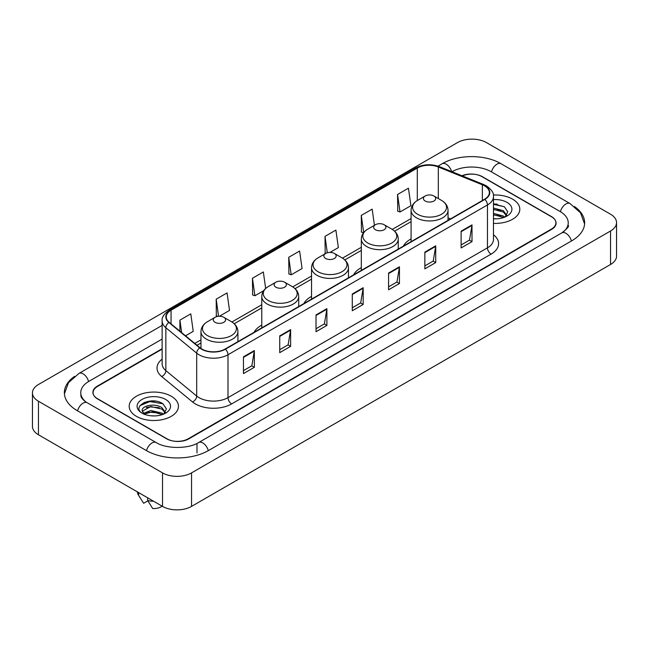 <?xml version="1.0" encoding="UTF-8"?>
<svg xmlns="http://www.w3.org/2000/svg" width="649" height="649" viewBox="0 0 649 649"><rect width="100%" height="100%" fill="white"/><g stroke="black" fill="none" stroke-linecap="round" stroke-linejoin="round"><path stroke-width="0.97" d="M261.774 325.125A27.193 15.698 0 0 0 254.116 332.296M311.544 296.39A27.193 15.698 0 0 0 303.894 303.554M361.315 267.656A27.193 15.698 0 0 0 353.664 274.819M411.085 238.921A27.193 15.698 0 0 0 403.435 246.085M162.136 349.121L97.593 386.39A15.389 8.883 0 0 0 93.083 392.669A15.389 8.883 0 0 0 97.593 398.957L166.517 438.748A15.389 8.883 0 0 0 188.283 438.748L551.407 229.097A15.389 8.883 0 0 0 555.917 222.818A15.389 8.883 0 0 0 551.407 216.531L482.483 176.739A15.389 8.883 0 0 0 462.364 175.911M563.113 232.082A27.704 15.998 0 0 0 568.232 222.818A27.704 15.998 0 0 0 560.111 211.509L491.188 171.717A27.704 15.998 0 0 0 452.012 171.717L451.996 171.725M162.136 339.07L88.889 381.361A27.704 15.998 0 0 0 80.768 392.669A27.704 15.998 0 0 0 85.887 401.934M162.526 472.886A20.525 11.844 0 0 0 191.544 472.886L610.539 230.987A20.525 11.844 0 0 0 616.55 222.607A20.525 11.844 0 0 0 610.539 214.227L486.474 142.602A20.525 11.844 0 0 0 457.456 142.602L38.461 384.508A20.525 11.844 0 0 0 32.45 392.88A20.525 11.844 0 0 0 38.461 401.26L162.526 472.886L162.526 506.398A20.525 11.844 0 0 0 191.544 506.398L610.539 264.492A20.525 11.844 0 0 0 616.55 256.12L616.55 222.607M32.45 392.88L32.45 426.393A20.525 11.844 0 0 0 38.461 434.773L162.526 506.398M74.554 376.379A44.124 25.473 0 0 0 64.356 392.669A44.124 25.473 0 0 0 77.28 410.687L146.203 450.479A44.124 25.473 0 0 0 208.597 450.479L571.72 240.828A44.124 25.473 0 0 0 584.644 222.818A44.124 25.473 0 0 0 574.446 206.528M155.874 401.204A20.525 11.844 0 0 0 143.859 402.631M497.231 204.119A20.525 11.844 0 0 0 493.467 204.102M512.596 199.154A24.621 14.221 0 0 0 493.345 195.025A24.621 14.221 0 0 1 512.596 199.154A24.621 14.221 0 0 1 519.808 209.205A24.621 14.221 0 0 0 512.596 199.154M171.231 396.231A24.621 14.221 0 0 0 144.394 393.148A24.621 14.221 0 0 0 129.192 406.282A24.621 14.221 0 0 0 136.404 416.342A24.621 14.221 0 0 0 163.24 419.424A24.621 14.221 0 0 0 178.443 406.282A24.621 14.221 0 0 0 171.231 396.231A24.621 14.221 0 0 0 144.394 393.148A24.621 14.221 0 0 0 129.192 406.282A24.621 14.221 0 0 0 136.404 416.342A24.621 14.221 0 0 0 163.24 419.424A24.621 14.221 0 0 0 178.443 406.282A24.621 14.221 0 0 0 171.231 396.231M484.552 185.849A16.42 9.475 180 0 1 489.362 192.55A16.42 9.475 180 0 1 484.552 199.251L225.106 349.048A16.42 9.475 180 0 1 200.046 347.783L169.211 322.358A16.42 9.475 180 0 1 166.241 316.915A16.42 9.475 180 0 1 171.052 310.214L417.299 168.05A16.42 9.475 180 0 1 438.318 166.988L482.361 184.787A16.42 9.475 180 0 1 484.552 185.849M484.844 185.679A16.825 9.719 0 0 0 482.596 184.592L438.554 166.793A16.825 9.719 0 0 0 417.007 167.88L170.76 310.052A16.825 9.719 0 0 0 168.878 322.488L199.714 347.913A16.825 9.719 0 0 0 225.39 349.211L484.844 199.421A16.825 9.719 0 0 0 484.844 185.679M243.456 356.836L243.456 373.589L254.343 367.31L254.343 350.557L243.456 356.836M243.456 370.62L251.844 365.776L254.294 351.109A4.105 2.369 -120 0 0 254.343 350.557M251.763 365.825L254.343 367.31M279.735 335.89L279.735 352.65L290.614 346.363L290.614 329.611L279.735 335.89M279.735 349.673L288.115 344.838L290.574 330.163A4.105 2.369 -120 0 0 290.614 329.611M288.042 344.879L290.614 346.363M316.014 314.952L316.014 331.704L326.893 325.425L326.893 308.664L316.014 314.952M316.014 328.735L324.395 323.892L326.853 309.224A4.105 2.369 -120 0 0 326.893 308.664M324.322 323.932L326.893 325.425M461.115 231.174L461.115 247.926L472.001 241.647L472.001 224.887L461.115 231.174M461.115 244.957L469.503 240.114L471.953 225.446A4.105 2.369 -120 0 0 472.001 224.887M469.422 240.162L472.001 241.647M424.844 252.12L424.844 268.873L435.722 262.585L435.722 245.833L424.844 252.12M424.844 265.903L433.224 261.06L435.682 246.393A4.105 2.369 -120 0 0 435.722 245.833M433.151 261.101L435.722 262.585M388.564 273.059L388.564 289.819L399.443 283.532L399.443 266.78L388.564 273.059M388.564 286.842L396.945 282.007L399.403 267.331A4.105 2.369 -120 0 0 399.443 266.78M396.872 282.047L399.443 283.532M352.285 294.005L352.285 310.757L363.172 304.478L363.172 287.726L352.285 294.005M352.285 307.788L360.674 302.945L363.124 288.278A4.105 2.369 -120 0 0 363.172 287.726M360.593 302.994L363.172 304.478M493.467 223.386A24.621 14.221 0 0 0 519.808 209.205A24.621 14.221 0 0 1 493.467 223.386M162.136 348.708L97.407 386.074A15.389 8.883 0 0 0 92.904 392.361A15.389 8.883 0 0 0 97.407 398.64L167.061 438.854A15.389 8.883 0 0 0 188.827 438.854L551.593 229.413A15.389 8.883 0 0 0 556.096 223.134A15.389 8.883 0 0 0 551.593 216.847L481.939 176.633A15.389 8.883 0 0 0 461.958 175.749M219.419 316.25L229.519 310.425L227.061 292.918L216.182 299.197L216.352 315.852M185.533 335.817L193.24 331.363L190.782 313.856L179.903 320.144L179.903 331.168M329.992 252.412L338.348 247.594L335.89 230.087L325.011 236.366L325.181 253.021M374.432 225.3L372.169 209.14L361.282 215.419L361.461 232.074M397.561 194.481L400.019 211.988L410.898 205.701L408.44 188.194L397.561 194.481L397.74 211.136M265.652 288.464L263.34 271.972L252.453 278.259L252.631 294.906M288.732 257.312L291.19 274.819L302.069 268.532L299.611 251.025L288.732 257.312L288.91 273.967M291.19 274.819L288.732 273.902M325.944 253.305L325.011 252.956M325.011 236.366L327.307 252.777M363.481 232.829L361.282 232.009M361.282 215.419L363.691 232.561M400.019 211.988L397.561 211.071M252.453 278.259L254.911 295.766L263.632 290.728M254.911 295.766L252.453 294.841M217.78 316.387L216.182 315.787M216.182 299.197L218.575 316.29M179.903 320.144L181.655 332.613M493.467 218.672L496.29 218.843M493.467 213.359L503.381 216.044L504.735 217.131M493.467 214.689L503.381 217.374M493.467 208.037L503.381 210.722L506.715 215.322M493.467 209.384L503.381 212.045L506.447 215.671M493.467 218.81A16.728 9.654 0 0 0 507.007 216.036A16.728 9.654 0 0 0 507.007 202.374A16.728 9.654 0 0 0 493.467 199.6M505.133 216.969L507.753 211.817L504.435 206.828L493.467 203.835M493.467 204.346L504.216 206.674M493.467 209.668L500.59 210.609M493.467 214.989L500.574 215.922M425.2 201.012A6.157 3.553 0 0 0 433.913 201.012A6.157 3.553 0 0 0 433.913 195.99L441.555 200.403A16.963 9.792 0 0 1 441.555 214.251A16.963 9.792 0 0 1 417.558 214.251A16.963 9.792 0 0 1 417.558 200.403C413.381 202.886 411.223 206.179 411.085 210.292A18.472 10.66 0 0 0 416.496 217.829A18.472 10.66 0 0 0 436.623 220.141A18.472 10.66 0 0 0 448.029 210.292C447.891 206.179 445.733 202.886 441.555 200.403L433.913 195.99A6.157 3.553 0 0 0 425.2 195.99A6.157 3.553 0 0 0 425.2 201.012M375.43 229.746A6.157 3.553 0 0 0 384.135 229.746A6.157 3.553 0 0 0 384.135 224.724L391.785 229.138A16.963 9.792 0 0 1 391.785 242.986A16.963 9.792 0 0 1 367.788 242.986A16.963 9.792 0 0 1 367.788 229.138C363.61 231.62 361.452 234.914 361.315 239.027A18.472 10.66 0 0 0 366.726 246.563A18.472 10.66 0 0 0 386.853 248.875A18.472 10.66 0 0 0 398.251 239.027C398.121 234.914 395.963 231.62 391.785 229.138L384.135 224.724A6.157 3.553 0 0 0 375.43 224.724A6.157 3.553 0 0 0 375.43 229.746M325.66 258.48A6.157 3.553 0 0 0 334.365 258.48A6.157 3.553 0 0 0 334.365 253.459L342.015 257.872A16.963 9.792 0 0 1 342.015 271.72A16.963 9.792 0 0 1 318.018 271.72A16.963 9.792 0 0 1 318.018 257.872C313.84 260.354 311.682 263.648 311.544 267.761A18.472 10.66 0 0 0 316.955 275.298A18.472 10.66 0 0 0 337.082 277.61A18.472 10.66 0 0 0 348.481 267.761C348.343 263.648 346.193 260.354 342.015 257.872L334.365 253.459A6.157 3.553 0 0 0 325.66 253.459A6.157 3.553 0 0 0 325.66 258.48M275.89 287.215A6.157 3.553 0 0 0 284.595 287.215A6.157 3.553 0 0 0 284.595 282.193L292.237 286.607A16.963 9.792 0 0 1 292.237 300.455A16.963 9.792 0 0 1 268.248 300.455A16.963 9.792 0 0 1 268.248 286.607C264.07 289.089 261.912 292.383 261.774 296.496A18.472 10.66 0 0 0 267.185 304.032A18.472 10.66 0 0 0 287.312 306.344A18.472 10.66 0 0 0 298.71 296.496C298.572 292.383 296.415 289.089 292.237 286.607L284.595 282.193A6.157 3.553 0 0 0 275.89 282.193A6.157 3.553 0 0 0 275.89 287.215M215.087 322.318A6.157 3.553 0 0 0 223.8 322.318A6.157 3.553 0 0 0 223.8 317.296L231.442 321.709A16.963 9.792 0 0 1 231.442 335.557A16.963 9.792 0 0 1 207.445 335.557A16.963 9.792 0 0 1 207.445 321.709C203.267 324.192 201.109 327.485 200.971 331.598A18.472 10.66 0 0 0 206.382 339.135A18.472 10.66 0 0 0 226.509 341.447A18.472 10.66 0 0 0 237.915 331.598C237.777 327.485 235.619 324.192 231.442 321.709L223.8 317.296A6.157 3.553 0 0 0 215.087 317.296A6.157 3.553 0 0 0 215.087 322.318M151.014 415.806L154.924 415.92M143.348 413.356L150.819 410.501L162.023 413.121L163.378 414.216M143.9 414.184L152.426 411.774L162.023 414.451M142.22 410.541L144.143 414.159M142.236 410.866C141.052 405.722 155.168 402.688 162.023 407.807L165.349 412.407M142.293 411.206L150.795 406.525L162.023 409.13L165.089 412.748M163.775 414.046L166.395 408.902L163.077 403.905C151.339 395.468 130.481 406.59 142.529 413.405L143.129 413.77M165.649 399.459A16.728 9.654 0 0 0 141.993 399.459A16.728 9.654 0 0 0 141.993 413.113A16.728 9.654 0 0 0 165.649 413.113A16.728 9.654 0 0 0 165.649 399.459M137.401 491.893A16.42 9.475 0 0 0 138.302 494.83A16.42 9.475 0 0 0 138.602 495.292L143.624 503.283L147.85 500.841M138.602 495.292L138.602 492.583M144.394 414.5L142.277 411.125M147.672 497.824L147.672 500.525L152.693 508.516A10.262 5.922 0 0 0 162.08 506.139M147.672 500.525A16.42 9.475 0 0 0 153.545 501.215M140.079 405.584L149.903 401.553L162.85 403.759M146.22 407.54L149.903 406.874L159.232 407.694M146.171 412.878L149.903 412.196L159.216 413.007M208.288 450.657A8.21 4.738 -120 0 0 198.691 442.529C188.591 449.059 166.201 449.059 156.109 442.529L87.185 402.737C86.366 402.437 82.366 399.711 81.109 396.823L80.768 395.184M146.512 450.657A8.21 4.738 -60 0 1 152.004 442.934A8.21 4.738 -60 0 1 156.109 442.529M77.588 410.866A8.21 4.738 -60 0 1 83.08 403.143A8.21 4.738 -60 0 1 87.185 402.737M64.397 393.829L68.486 382.667L78.975 373.418A8.21 4.738 60 0 1 88.58 381.547M438.002 166.136L442.107 163.767A8.21 4.738 60 0 1 451.615 171.571M442.107 163.767C458.113 154.243 485.087 154.243 501.101 163.767A8.21 4.738 120 0 0 491.496 171.888M501.101 163.767L570.025 203.559A8.21 4.738 120 0 0 560.42 211.688M571.412 241.006A8.21 4.738 -120 0 0 561.815 232.886L198.691 442.529M191.544 506.398L191.544 472.886M38.461 434.773L38.461 401.26M610.539 264.492L610.539 230.987M196.988 452.994L196.988 443.778M493.467 234.768A25.652 14.813 180 0 1 491.082 254.124L231.636 403.921A5.127 2.961 60 0 1 228.002 397.634L487.456 247.845A20.525 11.844 0 0 0 493.467 239.465L493.467 196.574A20.525 11.844 180 0 1 487.456 204.954A5.127 2.961 -120 0 0 484.844 199.421M231.636 403.921A25.652 14.813 180 0 1 195.357 403.921A25.652 14.813 180 0 1 192.485 401.942L161.65 376.517A25.652 14.813 180 0 1 162.136 359.132M198.983 397.634A20.525 11.844 0 0 0 228.002 397.634L228.002 354.743A20.525 11.844 180 0 1 196.688 353.161L165.852 327.737A20.525 11.844 180 0 1 162.136 320.939L162.136 363.829A20.525 11.844 0 0 0 165.852 370.628L196.688 396.052A20.525 11.844 0 0 0 198.983 397.634M493.467 196.574C494.149 193.37 491.788 189.792 486.393 185.849L483.692 184.535A5.127 2.401 112 0 0 482.596 184.592M483.692 184.535L439.657 166.736C431.155 163.726 423.091 164.165 415.457 168.042A5.127 2.961 60 0 1 417.007 167.88M170.76 310.052A5.127 2.961 -120 0 0 169.211 310.214C163.881 314.043 161.528 317.621 162.136 320.939M168.878 322.488A5.127 3.432 129.5 0 0 165.852 327.737L165.852 370.628A5.127 3.432 -50.5 0 1 161.65 376.517M439.657 166.736A5.127 2.401 112 0 0 438.554 166.793M199.714 347.913A5.127 3.432 129.5 0 0 196.688 353.161L196.688 396.052A5.127 3.432 -50.5 0 1 192.485 401.942M225.39 349.211A5.127 2.961 60 0 1 228.002 354.743L487.456 204.954L487.456 247.845A5.127 2.961 60 0 0 491.082 254.124M171.052 310.214L171.052 323.867M482.361 184.787L482.361 200.517M438.318 166.988L438.318 198.537M450.593 218.859L448.029 217.821M417.299 168.05L417.299 200.557M411.085 218.543L392.256 229.422M361.315 247.285L342.485 258.156M311.544 276.02L292.715 286.89M261.774 304.754L231.912 321.993M200.971 339.857L194.773 343.435M352.285 294.532L363.124 288.278M388.564 273.594L399.403 267.331M424.844 252.648L435.682 246.393M461.115 231.701L471.953 225.446M316.014 315.479L326.853 309.224M279.735 336.425L290.574 330.163M243.456 357.372L254.294 351.109M78.975 373.418L162.136 325.4M584.603 223.97L580.514 212.807L570.025 203.559M568.232 225.333C569.376 226.16 567.234 228.675 561.815 232.886M415.457 168.042L169.211 310.214M411.085 221.666L394.6 231.19M361.315 250.409L344.822 259.924M311.544 279.143L295.052 288.659M261.774 307.877L234.257 323.762M200.971 342.98L197.004 345.268M448.029 220.344L448.029 210.292M411.085 241.671L411.085 210.292M425.2 195.99L417.558 200.403M398.251 249.078L398.251 239.027M361.315 270.406L361.315 239.027M375.43 224.724L367.788 229.138M348.481 277.813L348.481 267.761M311.544 299.14L311.544 267.761M325.66 253.459L318.018 257.872M298.71 306.547L298.71 296.496M261.774 327.875L261.774 296.496M275.89 282.193L268.248 286.607M237.915 341.65L237.915 331.598M200.971 348.472L200.971 331.598M215.087 317.296L207.445 321.709M139.965 497.621L138.302 494.83"/></g></svg>
